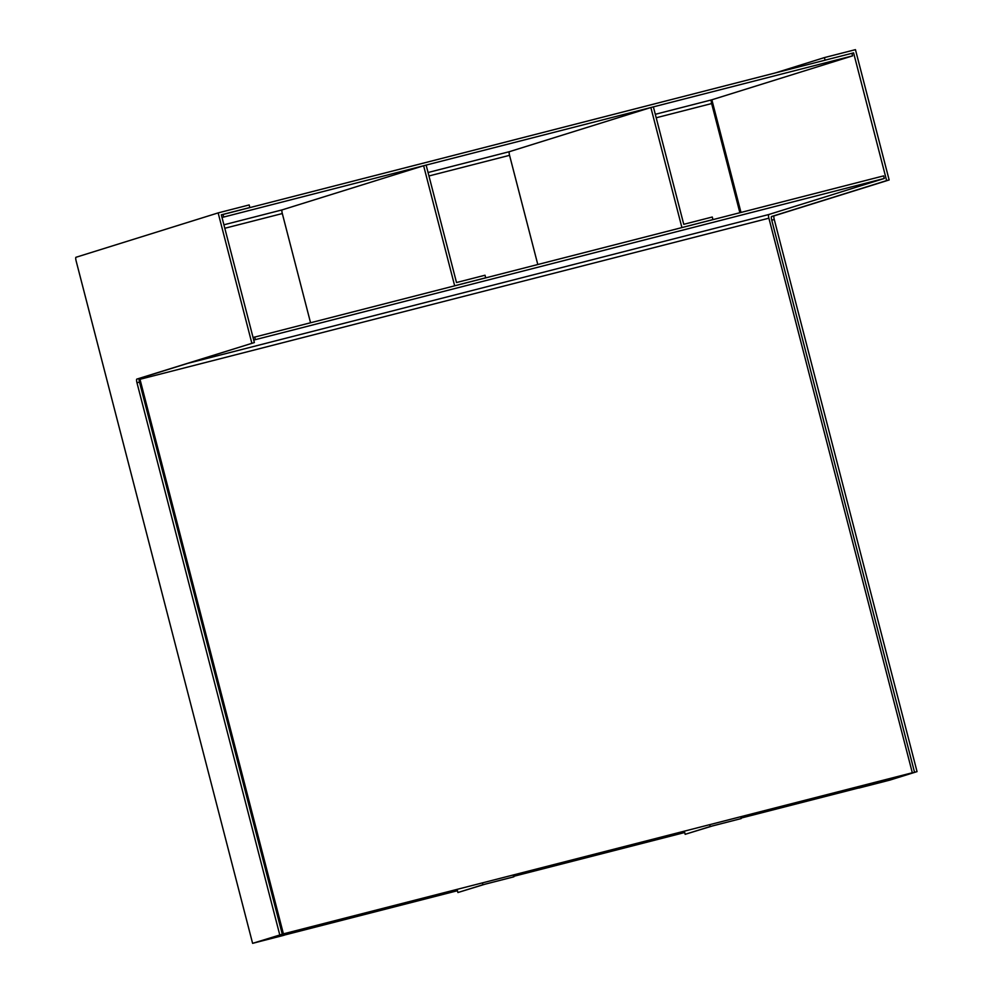 <?xml version="1.0" encoding="UTF-8"?>
<svg xmlns="http://www.w3.org/2000/svg" width="993" height="993" viewBox="0 0 993 993"><rect width="100%" height="100%" fill="white"/><g stroke="black" fill="none" stroke-linecap="round" stroke-linejoin="round"><path stroke-width="1.49" d="M681.533 227.658L712.937 219.59L712.266 217.02L683.755 224.319L653.382 106.872L852.577 55.869L711.472 99.908A3.538 0.745 75.6 0 0 711.646 103.557L739.872 212.713M684.338 831.191L685.158 834.319L712.142 826.039L741.188 818.567L740.716 816.742M681.906 227.534L650.862 107.517L653.382 106.872M685.158 834.319L710.169 826.511L741.188 818.567M650.862 107.517L509.384 151.681A3.538 0.745 -104.4 0 0 509.558 155.33L537.784 264.473M710.169 826.511L709.697 824.699M221.352 214.91L851.907 53.299L852.577 55.869M886.439 779.418L886.24 780.895L741.063 818.083M222.01 217.479L423.241 165.843M454.285 285.872L485.689 277.804L485.018 275.235L456.507 282.533L426.134 165.086L650.489 107.629M223.673 216.971L223.003 214.389M886.774 780.734L741.063 818.058M513.815 876.298L684.686 832.531L513.815 876.273M257.634 941.923L457.45 890.733L258.168 941.749M851.932 53.386L853.595 52.865L886.625 180.602L771.573 216.511A3.538 0.745 75.6 0 0 771.747 220.161L914.541 772.269L887.916 780.585L858.833 787.921M711.857 99.797L740.989 212.428M887.543 779.133L887.916 780.585M853.595 52.865L825.084 60.163L824.413 57.594L855.445 49.65L889.145 179.956L886.625 180.602M889.145 179.956L774.093 215.866A3.538 0.745 -104.4 0 0 774.267 219.527L917.048 771.623L914.541 772.269M917.048 771.623L889.902 780.101L858.871 788.057M775.421 72.886L824.413 57.594M284.172 935.232L255.66 942.543L282.273 934.227L139.492 382.119A3.538 0.745 -104.4 0 1 139.318 378.47L254.369 342.56L221.327 214.823L249.839 207.525L249.169 204.943L218.15 212.899L75.952 257.286A3.538 0.745 -104.4 0 0 76.126 260.936L252.607 943.35L284.147 935.133M252.607 943.35L282.273 934.227M279.765 934.872L136.972 382.764A3.538 0.745 75.6 0 1 136.798 379.115L254.369 342.56M251.85 343.206L218.15 212.899M253.054 337.508L883.621 175.885L884.279 178.467L768.719 214.538A3.538 0.745 -104.4 0 0 768.892 218.187L912.319 772.765L283.415 933.854L139.988 379.289A3.538 0.745 75.6 0 1 139.777 378.333M283.415 933.854L912.319 772.765M253.724 340.078L884.279 178.467M282.881 934.028L139.454 379.45A6.194 1.303 75.6 0 1 139.231 378.532M254.704 336.987L255.375 339.556M457.103 889.393L457.91 892.533L484.894 884.242L513.406 876.943L513.48 874.957M454.657 285.748L423.626 165.732L426.134 165.086M457.91 892.533L482.921 884.726L513.94 876.769M423.626 165.732L282.136 209.883A3.538 0.745 -104.4 0 0 282.31 213.545L310.536 322.688M482.921 884.726L482.449 882.901M223.909 224.803L282.136 209.883M428.057 172.509L509.384 151.681M655.306 114.294L711.472 99.908M224.803 228.266L282.31 213.545M428.951 175.972L509.558 155.33M656.199 117.77L711.646 103.557M774.267 219.527L771.747 220.161M774.093 215.866L771.573 216.511M136.798 379.115L139.318 378.47M136.972 382.764L139.492 382.119M187.801 363.339L768.719 214.538M139.988 379.289L768.892 218.187"/></g></svg>
